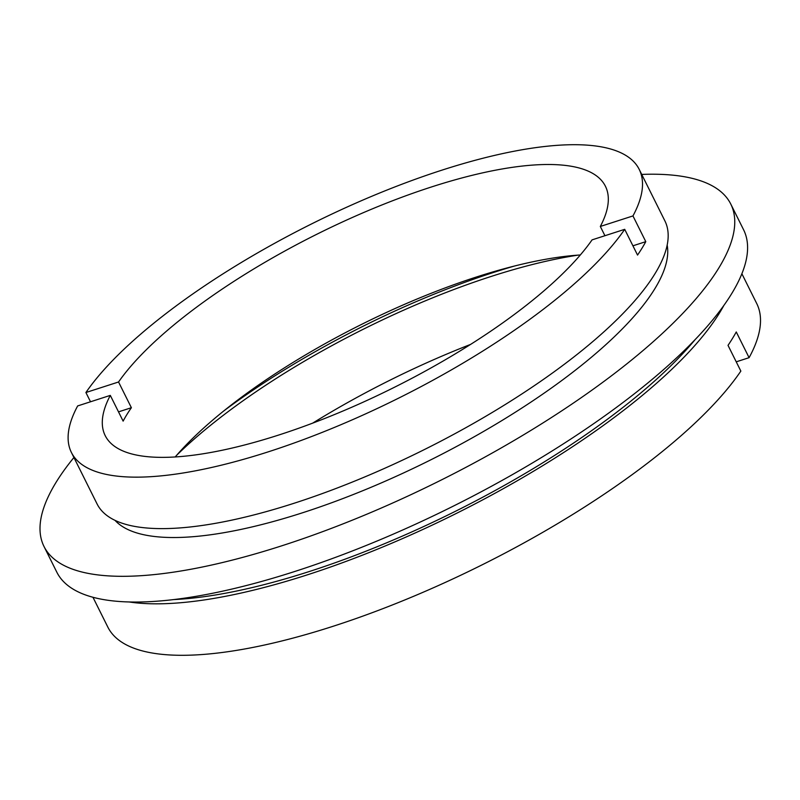 <?xml version="1.0" encoding="UTF-8"?>
<svg xmlns="http://www.w3.org/2000/svg" width="800" height="800" viewBox="0 0 800 800"><rect width="100%" height="100%" fill="white"/><g stroke="black" fill="none" stroke-linecap="round" stroke-linejoin="round"><path stroke-width="1.2" d="M639.21 169.38L664.87 220.85A317.23 97.38 -26.5 0 1 294.36 503.17A317.23 97.38 -26.5 0 1 97.07 503.94L71.41 452.48A317.23 97.38 -26.5 0 1 77.66 405.93L110.3 395.39A279.46 85.79 -26.5 0 0 105.2 435.63A279.46 85.79 -26.5 0 0 279.01 434.94A279.46 85.79 -26.5 0 0 592.07 239.87L624.71 229.33L637.54 255.07A317.23 97.38 -26.5 0 0 645.79 241.66L632.96 215.93A317.23 97.38 -26.5 0 0 639.21 169.38A317.23 97.38 -26.5 0 0 441.91 170.16A317.23 97.38 -26.5 0 0 85.91 392.52L90.52 401.78M110.3 395.39L123.13 421.13A279.46 85.79 153.5 0 1 131.38 407.72L118.55 381.99L85.91 392.52M632.96 215.93L600.32 226.46A279.46 85.79 -26.5 0 0 605.41 186.23A279.46 85.79 -26.5 0 0 431.6 186.92A279.46 85.79 -26.5 0 0 118.55 381.99M580.32 254.97A279.46 85.79 -26.5 0 0 476.51 276.98A279.46 85.79 -26.5 0 0 175.2 456.96M514.42 266.04A318.74 97.85 -26.5 0 0 493.65 272.42A318.74 97.85 -26.5 0 0 223.71 410.99M578.19 255.11A309.68 95.06 -26.5 0 0 491.17 276.44A309.68 95.06 -26.5 0 0 176.6 455.33M470.6 344.4A309.68 95.06 -26.5 0 0 312.65 423.15M736.23 361.83L749.09 357.68A362.55 111.29 -26.5 0 0 756.74 303.56L741.88 273.74M129.15 601.97A362.55 111.29 -26.5 0 0 307.65 574.74A362.55 111.29 -26.5 0 0 723.85 305.46M92.96 597.27L107.83 627.09A362.55 111.29 -26.5 0 0 333.31 626.21A362.55 111.29 -26.5 0 0 740.85 371.09L728.02 345.36A362.55 111.29 153.5 0 0 736.26 331.95L749.09 357.68M173.75 599.58A355 108.98 -26.5 0 0 309.71 571.39A355 108.98 -26.5 0 0 695.09 339.65M73.92 457.51A383.7 117.79 -26.5 0 0 44 546.47L56.83 572.2A383.7 117.79 -26.5 0 0 295.46 571.26A383.7 117.79 -26.5 0 0 743.6 229.79L730.77 204.06A383.7 117.79 -26.5 0 0 641.72 174.42M44 546.47A383.7 117.79 -26.5 0 0 282.63 545.53A383.7 117.79 -26.5 0 0 730.77 204.06M115.02 520.36A309.68 95.06 -26.5 0 0 302.84 512.68A309.68 95.06 -26.5 0 0 667.17 245.07M71.41 452.48A317.23 97.38 -26.5 0 0 268.7 451.7A317.23 97.38 -26.5 0 0 624.71 229.33M600.32 226.46L604.93 235.72M118.51 411.87L131.38 407.72M632.92 245.81L645.79 241.66"/></g></svg>
